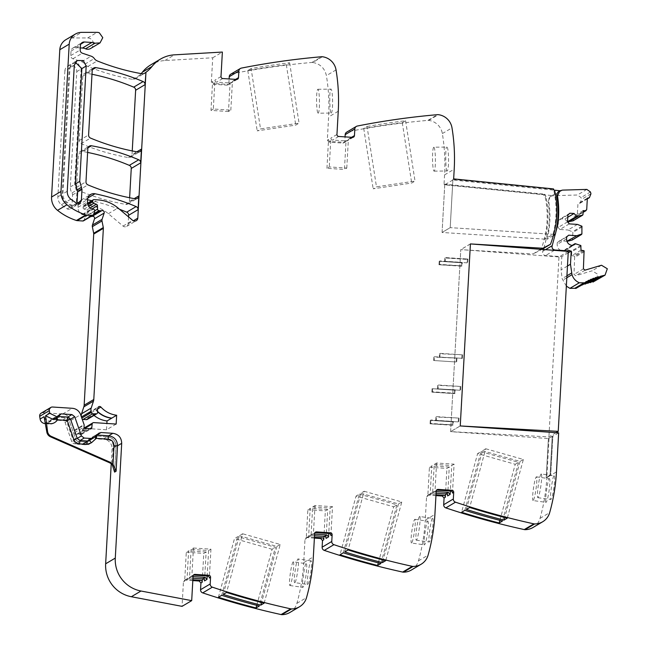 <?xml version="1.0" encoding="UTF-8"?>
<svg xmlns="http://www.w3.org/2000/svg" width="647" height="647" viewBox="0 0 647 647"><rect width="100%" height="100%" fill="white"/><g stroke="black" fill="none" stroke-linecap="round" stroke-linejoin="round"><path stroke-width="0.49" stroke-dasharray="3.23 2.43" d="M540.819 249.313L532.991 253.956L540.803 250.009A92.691 91.793 59.3 0 0 545.186 197.02A2.556 2.531 59.3 0 0 543.82 195.265L544.572 194.812A2.556 2.531 59.3 0 1 545.939 196.575A90.305 89.432 59.3 0 0 545.939 196.575A92.691 91.793 59.3 0 1 547.58 207.59A92.691 91.793 59.3 0 1 547.524 224.558A92.691 91.793 59.3 0 1 545.478 237.02A92.691 91.793 59.3 0 1 544.944 239.155L553.08 234.327C556.703 220.247 557.043 206.053 554.075 191.763A2.556 2.531 59.3 0 0 552.708 189.992L553.46 189.547M558.66 432.859L548.397 438.537L546.214 477.575L550.055 475.294L552.231 436.256L548.397 438.529L546.214 477.575L550.055 475.294L552.231 436.256L548.397 438.537L450.603 431.662L460.777 249.637L532.991 253.956M533.023 527.491A15.763 15.609 59.3 0 0 540.035 518.344A189.167 187.331 59.3 0 0 546.836 477.615L550.678 475.335L550.055 475.294L550.678 475.335L552.861 436.296L552.231 436.256L552.861 436.296L550.678 475.335L556.477 471.889M435.957 495.602L428.549 495.125L427.481 495.376L426.567 496.88L425.265 520.107L434.905 514.389M411.452 569.991A15.763 15.609 59.3 0 0 418.472 560.844A189.167 187.331 59.3 0 0 425.265 520.107M314.385 538.102L306.977 537.617L305.91 537.867L304.996 539.38L303.702 562.599L313.342 556.881M289.88 612.483A15.763 15.609 59.3 0 0 296.9 603.336A189.167 187.331 59.3 0 0 303.702 562.599M192.822 580.594L185.406 580.108L184.346 580.367L183.433 581.871L182.058 606.352M103.213 439.014L107.167 436.668L95.376 435.9L95.554 438.82A3.154 0.429 -132.1 0 0 93.071 436.701A3.154 3.122 -120.7 0 1 95.352 435.9L91.397 438.254L103.213 439.014A9.462 9.365 59.3 0 1 112.06 449.042L111.235 463.794M91.397 438.254A3.154 3.122 59.3 0 0 89.116 439.046L84.239 443.454L88.194 441.108A3.154 0.429 47.9 0 1 90.677 443.235A6.308 6.244 -120.7 0 1 86.116 444.821L78.691 444.335A6.308 6.244 -120.7 0 1 73.135 440.089L66.463 420.865L56.855 420.243L54.219 418.011A1.262 1.245 -120.7 0 1 55.448 417.25L51.493 419.596L62.306 420.299A3.154 3.122 59.3 0 1 65.08 422.418L71.76 441.642A3.154 3.122 59.3 0 0 74.542 443.769L81.959 444.254A3.154 3.122 59.3 0 0 84.239 443.454M51.493 419.596A1.262 1.245 59.3 0 0 50.264 420.356A5.362 5.305 59.3 0 1 45.525 423.591M116.161 424.06L106.52 429.786L84.15 428.33A1.577 1.561 59.3 0 0 82.509 429.745L82.185 433.296A1.577 1.561 59.3 0 1 79.977 434.566A3.154 3.122 59.3 0 0 78.869 434.283L77.567 434.202A3.154 3.122 59.3 0 0 76.435 434.339A1.577 1.561 59.3 0 1 74.397 432.738L74.502 430.853A1.577 1.561 59.3 0 0 74.413 430.239L70.992 420.396A9.462 9.365 59.3 0 0 62.654 414.015L42.953 412.737A3.154 3.122 59.3 0 0 41.165 413.166M106.52 429.786L106.876 423.462M87.216 419.442A1.577 1.561 59.3 0 0 87.96 417.873A10.085 9.988 59.3 0 1 88.34 413.376A1.731 1.715 59.3 0 1 91.251 412.77A25.225 24.974 59.3 0 0 94.017 415.406M81.312 416.636A6.308 6.244 59.3 0 0 81.385 417.024L81.619 418.18A1.577 1.561 59.3 0 0 82.161 419.078M128.559 216.882L128.163 223.878A3.154 3.122 59.3 0 1 123.035 226.078L108.356 213.704A34.679 34.348 59.3 0 0 88.291 205.6L84.409 205.35A1.262 1.245 59.3 0 0 83.091 206.522L83.034 207.485A1.577 1.561 59.3 0 0 84.11 209.078L86.73 209.96A1.577 1.561 59.3 0 1 87.806 211.415L87.911 214.844A1.577 1.561 59.3 0 0 89.383 216.381L90.879 216.478M119.533 209.272A220.692 218.557 59.3 0 0 91.785 200.716M87.547 199.753A220.692 218.557 59.3 0 0 85.614 199.349A6.308 6.244 59.3 0 0 78.15 205.099L78.028 207.331A7.57 7.497 59.3 0 0 82.129 214.513A1.577 1.561 59.3 0 0 82.743 214.691L83.884 214.764L93.297 209.175M83.552 220.821A1.262 1.245 59.3 0 0 84.086 220.174L85.267 216.874A1.577 1.561 59.3 0 0 83.884 214.764M90.637 48.476A5.677 5.621 59.3 0 0 87.685 37.938L72.173 37.963A12.608 12.487 59.3 0 0 65.865 39.693M141.183 73.621A31.525 31.226 59.3 0 1 134.997 78.926A3.154 3.122 59.3 0 1 132.772 79.379A220.692 218.557 59.3 0 1 87.838 66.487A6.624 6.559 59.3 0 1 84.886 64.134A6.308 6.244 59.3 0 0 81.724 61.756L72.909 58.764A3.154 3.122 59.3 0 1 70.766 55.585L71.016 51.089A3.785 3.745 59.3 0 1 74.971 47.563L80.293 47.91M230.825 110.144L232.443 81.271A1.892 1.876 -120.7 0 1 230.461 83.034L216.705 82.137A1.892 1.876 -120.7 0 1 214.941 80.131L213.324 109.003L230.825 110.144L228.488 111.527L230.106 82.654L227.946 84.903L226.879 85.153L213.13 84.264L211.359 82.258L212.734 57.777L164.839 60.551A31.525 31.226 59.3 0 0 150.816 64.829M228.86 83.39L229.111 78.95M322.4 56.75L312.76 62.468A3.785 3.745 59.3 0 0 311.975 62.452A756.667 749.339 59.3 0 0 231.731 73.823A3.154 3.122 59.3 0 0 230.753 74.195M312.76 62.468C320.192 63.843 324.737 68.234 326.403 75.642C328.644 89.351 329.38 103.124 328.611 116.961L327.317 140.189L329.088 142.194L342.837 143.084L343.905 142.833L344.819 141.321L345.061 136.881M543.82 195.265L543.876 194.634L444.02 184.63L444.57 174.892A189.167 187.331 59.3 0 0 442.354 133.573A15.763 15.609 59.3 0 0 428.718 120.399A3.785 3.745 59.3 0 0 427.934 120.382A756.667 749.339 59.3 0 0 347.69 131.753A3.154 3.122 59.3 0 0 346.711 132.125M87.62 152.417A220.692 218.557 59.3 0 0 82.064 151.358A3.154 3.122 59.3 0 0 78.416 154.253L87.83 148.664M129.626 197.756L129.416 201.5A3.154 3.122 59.3 0 1 125.777 204.395A220.692 218.557 59.3 0 1 78.505 190.461A3.154 3.122 59.3 0 1 76.572 187.355L78.416 154.253M64.894 70.846L57.85 196.834A9.462 9.365 59.3 0 0 61.376 204.767A53.094 52.577 59.3 0 0 67.199 208.868A3.154 3.122 59.3 0 0 71.93 206.385L72.569 194.901A3.154 3.122 59.3 0 0 72.011 192.919A9.462 9.365 59.3 0 1 70.321 186.951L76.767 71.623A5.993 5.936 59.3 0 0 67.773 66.083A5.993 5.936 59.3 0 0 64.894 70.846L69.221 68.275L62.177 194.262C62.08 197.472 63.252 200.117 65.703 202.204L71.534 206.296L74.745 206.32L76.257 203.813L76.904 192.337L74.648 184.379L81.093 69.051L78.238 63.576L72.108 63.511L69.221 68.275M91.995 74.268A220.692 218.557 59.3 0 0 86.431 73.208A3.154 3.122 59.3 0 0 82.792 76.103L79.185 140.569A3.154 3.122 59.3 0 0 81.126 143.666A220.692 218.557 59.3 0 0 128.397 157.577A3.154 3.122 59.3 0 0 132.037 154.682L136.857 151.819M132.239 150.937L132.037 154.682M543.876 194.634L544.628 194.189L544.572 194.812M444.02 184.63L444.78 184.177L544.628 194.189M444.78 184.177L442.079 232.467L450.207 227.639L553.08 234.327M453.66 178.904L452.908 179.356L450.207 227.639L442.079 232.467L547.127 239.293A95.012 94.09 59.3 0 0 548.931 230.227A95.23 94.308 59.3 0 0 548.729 201.112L548.09 201.492L550.46 196.397L553.104 195.693L577.423 194.998L581.046 197.561L581.54 199.381L579.987 203.239L577.933 203.813L577.302 215.168L575.984 216.349L573.792 216.203L573.105 220.805M434.105 171.156L447.101 170.97C449.374 170.59 448.856 145.251 446.608 147.071L433.822 147.192A11.978 1.448 -90.7 0 0 433.716 147.225A11.978 1.448 -90.7 0 0 432.528 159.607A11.978 1.448 -90.7 0 0 434.105 171.156A11.978 1.448 -90.7 0 0 434.21 171.123A11.978 1.448 -90.7 0 0 435.399 158.741A11.978 1.448 -90.7 0 0 433.822 147.192M447.101 170.97C445.678 172.773 445.16 147.443 446.608 147.071M367.051 126.48A756.667 749.339 59.3 0 1 405.596 120.73L402.28 122.695A756.667 749.339 59.3 0 0 363.743 128.446L367.051 126.48L376.481 186.829L415.018 181.079L411.702 183.044L373.165 188.795L376.481 186.829M326.945 168.325L328.555 139.453A1.892 1.876 -120.7 0 0 330.326 141.458L344.083 142.348A1.892 1.876 -120.7 0 0 346.056 140.585L344.447 169.457L326.945 168.325L329.274 166.934L346.784 168.074L344.447 169.457M346.784 168.074L348.393 139.202A1.892 1.876 -120.7 0 1 346.412 140.965L332.663 140.067A1.892 1.876 -120.7 0 1 330.892 138.062L329.274 166.934M331.143 113.039C333.415 112.675 332.898 87.305 330.657 89.14C329.21 89.496 329.727 114.859 331.143 113.039L318.154 113.225A11.978 1.448 -90.7 0 0 318.251 113.193A11.978 1.448 -90.7 0 0 319.448 100.811A11.978 1.448 -90.7 0 0 317.863 89.262A11.978 1.448 -90.7 0 0 317.766 89.294A11.978 1.448 -90.7 0 0 316.569 101.676A11.978 1.448 -90.7 0 0 318.154 113.225M317.863 89.262L330.657 89.14M251.101 68.55L247.785 70.515A756.667 749.339 59.3 0 1 286.33 64.765L289.638 62.799A756.667 749.339 59.3 0 0 251.101 68.55L260.523 128.899L299.06 123.148L295.752 125.114L257.207 130.864L260.523 128.899M230.106 82.654A1.892 1.876 -120.7 0 1 228.124 84.417L226.879 85.153M228.488 111.527L210.987 110.394L212.604 81.522A1.892 1.876 -120.7 0 0 214.375 83.528L228.124 84.417M210.987 110.394L213.324 109.003M212.734 57.777L222.366 52.059M193.437 548.017L210.938 549.157L208.609 550.54L191.108 549.4L193.437 548.017L191.827 576.889A1.892 1.876 -120.7 0 1 193.429 575.143M192.863 579.777L186.651 579.372A1.892 1.876 -120.7 0 0 184.67 581.135L186.287 552.263L188.617 550.88L187.007 579.752A1.892 1.876 -120.7 0 1 188.989 577.989L192.952 578.248M191.108 549.4L189.49 578.272A1.892 1.876 59.3 0 1 190.404 576.768L187.913 578.248M204.509 580.885L206.118 552.012L203.789 553.403L202.365 578.855M210.938 549.157L209.329 578.03M208.609 550.54L207.186 576M305.95 563.666C304.608 564.087 301.267 589.207 302.804 587.33C304.963 587.015 308.304 561.903 305.95 563.666L293.293 561.806A11.978 1.302 -81.9 0 0 293.172 561.839A11.978 1.302 -81.9 0 0 290.236 574.002A11.978 1.302 -81.9 0 0 289.905 585.535A11.978 1.302 -81.9 0 0 290.026 585.503A11.978 1.302 -81.9 0 0 292.962 573.339A11.978 1.302 -81.9 0 0 293.293 561.806M289.905 585.535L302.804 587.33M310.77 560.803L297.992 558.976C299.933 557.156 296.593 582.276 294.846 582.64L307.624 584.467C309.784 584.16 313.124 559.04 310.77 560.803C309.428 561.232 306.088 586.344 307.624 584.467M314.434 537.285L308.223 536.881A1.892 1.876 -120.7 0 0 306.241 538.644L307.851 509.771L310.188 508.38L308.57 537.253A1.892 1.876 -120.7 0 1 310.552 535.498L314.523 535.748M330.892 535.53L332.509 506.658L315.008 505.525L312.671 506.908L311.061 535.781A1.892 1.876 -120.7 0 1 313.043 534.018L310.552 535.498M315.008 505.525L313.391 534.398L315 532.651M332.509 506.658L330.172 508.049L328.749 533.5M326.08 538.393L327.689 509.521L325.352 510.904L323.929 536.363M414.856 519.315L427.521 521.167C426.179 521.595 422.839 546.715 424.375 544.831L411.476 543.035A11.978 1.302 -81.9 0 0 411.589 543.011A11.978 1.302 -81.9 0 0 414.525 530.847A11.978 1.302 -81.9 0 0 414.856 519.315A11.978 1.302 -81.9 0 0 414.743 519.347A11.978 1.302 -81.9 0 0 411.807 531.51A11.978 1.302 -81.9 0 0 411.476 543.035M427.521 521.167C429.867 519.404 426.527 544.523 424.375 544.831M432.342 518.312C430.999 518.732 427.659 543.852 429.196 541.976C431.347 541.66 434.687 516.549 432.342 518.312L419.563 516.484C421.504 514.664 418.164 539.776 416.409 540.148A11.978 1.302 98.1 0 1 416.296 540.18A11.978 1.302 98.1 0 1 416.628 528.648A11.978 1.302 98.1 0 1 419.563 516.484M416.296 540.18L429.196 541.976M436.005 494.785L429.786 494.381A1.892 1.876 -120.7 0 0 427.804 496.144L429.422 467.271L431.759 465.889L430.142 494.761A1.892 1.876 -120.7 0 1 432.123 492.998L436.086 493.257M452.463 493.038L454.081 464.166L436.579 463.026L434.242 464.417L432.625 493.289A1.892 1.876 -120.7 0 1 434.606 491.526L432.123 492.998M436.579 463.026L434.962 491.898L436.571 490.151M454.081 464.166L451.743 465.549L450.32 491.008M447.643 495.901L449.261 467.029L446.923 468.412L445.5 493.871M536.428 476.823L549.093 478.675C547.75 479.103 544.41 504.215 545.939 502.339L533.039 500.543A11.978 1.302 -81.9 0 0 533.16 500.511A11.978 1.302 -81.9 0 0 536.096 488.348A11.978 1.302 -81.9 0 0 536.428 476.823A11.978 1.302 -81.9 0 0 536.306 476.847A11.978 1.302 -81.9 0 0 533.371 489.011A11.978 1.302 -81.9 0 0 533.039 500.543M549.093 478.675C551.438 476.912 548.098 502.023 545.939 502.339M553.913 475.812C552.562 476.241 549.222 501.36 550.759 499.476C552.918 499.169 556.258 474.049 553.913 475.812L541.248 473.96A11.978 1.302 98.1 0 1 540.916 485.493A11.978 1.302 98.1 0 1 537.981 497.656A11.978 1.302 98.1 0 1 537.859 497.68A11.978 1.302 98.1 0 1 538.191 486.156A11.978 1.302 98.1 0 1 541.127 473.992A11.978 1.302 98.1 0 1 541.248 473.96M537.859 497.68L550.759 499.476M460.243 425.944L450.603 431.662M553.517 188.916L552.708 189.992M452.908 179.356L552.764 189.361M363.743 128.446L373.165 188.795M402.28 122.695L411.702 183.044M405.596 120.73L415.018 181.079M289.638 62.799L299.06 123.148M247.785 70.515L257.207 130.864M286.33 64.765L295.752 125.114M59.928 414.59L55.723 417.113L56.224 418.035M45.427 422.976A8.516 8.427 -120.7 0 0 56.855 420.243L55.448 417.25L66.261 417.946L62.306 420.299M54.655 417.469L55.448 417.25M193.041 576.614L191.472 576.517A1.892 1.876 59.3 0 0 190.404 576.768M206.118 552.012L188.617 550.88M186.287 552.263L203.789 553.403M218.411 597.278L234.489 538.587L237.797 536.622L275.412 547.313L259.334 606.004M221.719 595.313L237.797 536.622M256.738 605.333L272.096 549.279L275.412 547.313M272.096 549.279L234.489 538.587M223.231 594.415L239.309 535.724L242.617 533.759L226.539 592.45M264.154 603.15L280.232 544.459L242.617 533.759M239.309 535.724L276.916 546.424L280.232 544.459M276.916 546.424L261.558 602.478M294.846 582.64C292.897 584.467 296.245 559.348 297.992 558.976M307.851 509.771L325.352 510.904M327.689 509.521L310.188 508.38M314.612 534.123L313.043 534.018M312.671 506.908L330.172 508.049M378.309 562.841L393.667 506.787L356.052 496.087L339.974 554.786M343.29 552.821L359.368 494.122L356.052 496.087M359.368 494.122L396.983 504.822L380.905 563.513M393.667 506.787L396.983 504.822M344.794 551.923L360.872 493.232L364.188 491.267L348.11 549.958M364.188 491.267L401.803 501.959L385.725 560.65M360.872 493.232L398.487 503.924L401.803 501.959M398.487 503.924L383.129 559.978M429.422 467.271L446.923 468.412M449.261 467.029L431.759 465.889M436.183 491.623L434.606 491.526M434.242 464.417L451.743 465.549M499.88 520.35L515.238 464.295L477.623 453.596L461.546 512.287M464.861 510.321L480.939 451.63L477.623 453.596M480.939 451.63L518.546 462.33L502.468 521.021M515.238 464.295L518.546 462.33M466.366 509.432L482.444 450.733L485.76 448.767L469.682 507.466M485.76 448.767L523.366 459.467L507.288 518.158M482.444 450.733L520.051 461.432L523.366 459.467M520.051 461.432L504.7 517.487M430.077 423.809L430.676 423.445L430.87 420L430.676 423.445L453.183 424.909L430.077 423.809L430.271 420.356L452.771 421.82L430.271 420.356L430.077 423.809L452.577 425.265L453.183 424.909L453.377 421.456L430.87 420L453.377 421.456L453.183 424.909L430.077 423.809M453.377 421.456L452.771 421.82L452.577 425.265L452.771 421.82L453.377 421.456M431.881 392.147L432.487 391.791L432.681 388.337L432.487 391.791L454.987 393.255L431.881 392.147L432.075 388.693L454.574 390.157L432.075 388.693L431.881 392.147L454.388 393.611L454.987 393.255L455.181 389.801L432.075 388.693L455.181 389.801L454.987 393.255L454.388 393.611L431.881 392.147M455.181 389.801L454.574 390.157L454.388 393.611L454.574 390.157L455.181 389.801M433.652 360.516L456.151 361.98L433.652 360.516L433.846 357.063L434.444 356.707L434.25 360.161M456.758 361.616L456.952 358.171L434.444 356.707M456.952 358.171L433.846 357.063M456.151 361.98L456.345 358.527M438.989 264.744L439.588 264.388L439.782 260.935L439.588 264.388L462.087 265.852L438.989 264.744L439.184 261.291L461.683 262.755L439.184 261.291L438.989 264.744L461.489 266.208L462.087 265.852L462.281 262.399L439.782 260.935L462.281 262.399L462.087 265.852L438.989 264.744M462.281 262.399L461.683 262.755L461.489 266.208L461.683 262.755L462.281 262.399M435.746 420.445L458.246 421.909L435.746 420.445L435.932 416.992L436.539 416.636L436.345 420.089M458.844 421.545L459.038 418.099L436.539 416.636M459.038 418.099L435.932 416.992M458.246 421.909L458.44 418.455M437.509 388.807L460.017 390.27L437.509 388.807L437.704 385.361L438.31 384.997L438.116 388.451M460.615 389.915L460.81 386.461L438.31 384.997M460.81 386.461L437.704 385.361M460.017 390.27L460.203 386.817M439.281 357.176L462.387 358.284L439.281 357.176L439.475 353.723L440.073 353.367L439.879 356.82M462.387 358.284L462.581 354.831L440.073 353.367M462.581 354.831L439.475 353.723M461.78 358.64L461.974 355.187M467.134 262.86L444.635 261.396L445.241 261.04L444.635 261.396L444.829 257.943L467.328 259.407L445.427 257.587L445.241 261.04L445.427 257.587L467.935 259.051L444.829 257.943L444.635 261.396L467.134 262.86L467.328 259.407L467.935 259.051L467.741 262.496L467.935 259.051L467.328 259.407L467.134 262.86M59.904 414.63L55.699 417.137M77.001 203.481L75.497 205.875L72.286 205.851L66.455 201.751C64.004 199.672 62.832 197.02 62.929 193.817L69.973 67.83L72.86 63.066L75.311 62.266M58.634 416.466L56.952 416.353L57.033 417.558M96.888 435.01L96.144 435.682M96.29 435.027L95.028 435.463L95.279 436.466M98.756 433.32L94.575 435.803L94.988 436.733M544.944 239.155L442.079 232.467L444.74 184.807L552.045 195.58A5.055 5.006 59.3 0 0 548.729 201.112M556.032 432.673L548.915 436.895L450.603 431.622L460.171 425.944L470.418 243.935L460.777 249.637M554.075 191.763L554.827 191.302M540.803 250.001L541.838 249.386M549.02 438.577L546.836 477.615L550.678 475.335M553.703 234.368L450.207 227.639L452.876 179.987L554.253 190.161M553.363 235.589L547.127 239.293M560.003 190.736L560.173 190.752A5.055 5.006 59.3 0 0 559.283 191.156M452.876 179.987L444.74 184.807M560.181 190.752L552.045 195.58M543.941 248.141L548.292 230.607C549.715 220.91 549.643 211.205 548.09 201.492M568.22 252.848L561.806 256.649L545.51 255.589C543.165 255.064 542.251 253.624 542.776 251.271L543.448 249.507M566.351 286.136L562.114 278.631L561.07 269.823L561.806 256.649M585.761 281.857L576.348 287.446L575.911 288.433M585.77 281.882L576.348 287.446M588.05 280.62L578.636 286.209L578.183 287.147M577.9 287.252L577.084 287.033M588.058 280.693L578.636 286.209M590.396 279.512L580.982 285.092L580.529 285.982M579.947 286.103L579.388 285.837M590.404 279.633L580.982 285.092M592.806 278.517L583.392 284.106L582.931 284.947M592.789 278.703L583.392 284.106M595.256 277.66L585.842 283.24L585.381 284.033M595.216 277.911L585.842 283.24M597.755 276.924L587.88 283.257M597.666 277.256L588.341 282.513M600.287 276.326L590.412 282.61M600.117 276.754L590.873 281.914M602.842 275.865L592.984 282.092M594.375 281.267L593.428 281.453M584.095 250.785L574.682 256.374L573.986 274.465L575.765 275.695L592.078 270.826L597.901 274.344L595.628 280.725M583.182 250.3L573.768 255.888L574.682 256.374M580.998 250.163L571.584 255.743L573.768 255.888M581.224 246.127L571.811 251.715L571.584 255.743M580.82 245.504L571.406 251.093L571.811 251.715M576.34 243.717L566.926 249.305L571.406 251.093M572.005 245.464L565.672 249.216L566.926 249.305M572.943 245.545L563.529 251.125L565.672 249.216M566.675 236.948L557.261 242.528L557.156 244.412C557.318 248.246 559.283 250.478 563.06 251.101L563.529 251.125M568.656 235.185L557.261 242.528M566.918 241.266L559.243 240.773M581.904 233.947L572.021 240.102M582.3 226.83L572.886 232.41L572.49 239.536M581.904 226.199L572.49 231.788L572.886 232.41M577.415 224.412L568.001 230L572.49 231.788M569.287 223.886L559.873 229.475L568.001 230M567.524 221.881L558.11 227.469L559.873 229.475M567.904 214.982L558.49 220.562L558.11 227.469M569.886 213.219L560.472 218.799L558.49 220.562M567.783 217.246L564.694 219.074L560.472 218.799M567.532 221.719L564.694 219.074M582.979 214.65L573.566 220.239M583.206 210.615L573.792 216.203M583.109 212.37L575.984 216.349L583.125 212.111M587.347 198.225L577.933 203.813M460.171 425.944L460.858 425.985M568.292 251.408L558.976 256.94L548.915 436.895M450.603 431.622L460.777 249.596L558.976 256.94M470.345 243.927L460.777 249.596M545.186 197.02L545.939 196.575M444.57 174.892L454.21 169.174M442.354 133.573L451.994 127.855M428.718 120.399L438.359 114.681M427.934 120.382L437.566 114.665M347.69 131.753L357.33 126.036M346.056 140.585L344.819 141.321M351.588 137.31L348.393 139.202M344.083 142.348L342.837 143.084M330.326 141.458L329.088 142.194M328.555 139.453L327.317 140.189M336.958 134.471L330.892 138.062M338.252 111.244L328.611 116.961M336.044 69.925L326.403 75.642M311.975 62.452L321.616 56.734M231.731 73.823L241.371 68.105M235.629 79.379L232.443 81.271M214.375 83.528L213.13 84.264M212.604 81.522L211.359 82.258M220.999 76.54L214.941 80.131M164.839 60.551L174.48 54.833M134.997 78.926L144.192 73.475M132.772 79.379L142.186 73.798M87.838 66.487L97.252 60.907M84.886 64.134L94.3 58.545M81.724 61.756L91.138 56.168M72.909 58.764L82.323 53.183M70.766 55.585L80.179 49.997M71.016 51.089L80.43 45.5M74.971 47.563L80.77 44.125M87.685 37.938L97.099 32.35M72.173 37.963L81.587 32.374M84.086 220.174L93.5 214.586M85.267 216.874L94.68 211.286M82.743 214.691L92.157 209.102M82.129 214.513L91.542 208.932M78.028 207.331L87.442 201.743M78.15 205.099L87.563 199.511M85.614 199.349L87.822 198.031M129.416 201.5L134.236 198.637M128.163 223.878L133.355 220.797M123.035 226.078L132.675 220.36M108.356 213.704L117.997 207.978M88.291 205.6L97.932 199.883M84.409 205.35L94.05 199.632M83.091 206.522L87.612 203.837M83.034 207.485L87.838 204.63M84.11 209.078L88.688 206.361M86.73 209.96L90.103 207.962M87.806 211.415L91.809 209.038M87.911 214.844L94.769 210.776M89.383 216.381L93.799 213.761M87.96 417.873L97.6 412.155M88.34 413.376L97.98 407.659M91.251 412.77L95.845 410.044A1.731 1.715 59.3 0 0 95.837 410.028L96.063 409.899A1.731 1.715 59.3 0 0 96.063 409.899L97.657 408.969M95.845 410.044A25.225 24.974 59.3 0 0 97.551 411.759M84.15 428.33L93.791 422.612M82.509 429.745L84.733 428.419M82.185 433.296L89.65 428.864M79.977 434.566L89.618 428.848M78.869 434.283L88.51 428.565M77.567 434.202L87.208 428.484M76.435 434.339L86.075 428.621M74.397 432.738L84.029 427.012M74.502 430.853L84.134 425.128M74.413 430.239L84.053 424.521M70.992 420.396L80.632 414.678M62.654 414.015L72.294 408.297M42.953 412.737L52.593 407.02M44.182 417.186L48.695 421.197L52.043 420.51A5.362 5.305 -120.7 0 0 54.219 418.011L50.264 420.356M48.088 422.855L52.043 420.51A5.362 5.305 -120.7 0 1 44.328 417.727M55.48 417.242L66.285 417.946A3.154 3.122 -120.7 0 1 69.035 420.073L65.08 422.418M74.542 443.769L78.489 441.424A3.154 3.122 -120.7 0 1 75.715 439.297L69.059 420.057A3.154 3.154 0 0 0 66.285 417.946L66.463 420.865L69.059 420.057L75.715 439.297L71.76 441.642M81.959 444.254L85.914 441.901A3.154 3.122 59.3 0 0 88.194 441.108L93.071 436.701L89.116 439.046M78.691 444.335L78.522 441.416L85.938 441.901L86.116 444.821M112.06 449.042L116.015 446.697A9.462 9.365 59.3 0 0 107.167 436.668L107.37 439.588A6.308 6.244 -120.7 0 1 113.265 446.268L112.238 464.675M113.265 446.268L116.039 446.673L114.665 470.822M191.827 576.889L193.065 576.154M184.67 581.135L183.433 581.871M189.49 578.272L187.007 579.752M186.651 579.372L185.406 580.108M296.9 603.336L306.541 597.618M306.241 538.644L304.996 539.38M311.061 535.781L308.57 537.253M313.391 534.398L314.636 533.662M308.223 536.881L306.977 537.617M418.472 560.844L428.104 555.118M427.804 496.144L426.567 496.88M432.625 493.289L430.142 494.761M434.962 491.898L436.207 491.162M429.786 494.381L428.549 495.125M540.035 518.344L549.675 512.626M558.596 432.851L553.84 435.714M82.064 151.358L87.992 147.84M125.777 204.395L135.191 198.807M78.505 190.461L87.919 184.872M76.572 187.355L85.986 181.775M70.321 186.951L74.648 184.379M76.767 71.623L81.093 69.051M72.011 192.919L76.338 190.347M72.569 194.901L76.904 192.337M71.93 206.385L76.257 203.813M67.199 208.868L71.534 206.296M61.376 204.767L65.703 202.204M57.85 196.834L62.177 194.262M81.126 143.666L90.54 138.086M128.397 157.577L137.811 151.988M79.185 140.569L88.599 134.98M82.792 76.103L92.206 70.523M86.431 73.208L92.359 69.69M352.478 137.366L346.412 140.965M338.721 136.468L332.663 140.067M236.519 79.435L230.461 83.034M222.77 78.538L216.705 82.137M96.071 409.907A25.225 24.974 59.3 0 0 97.519 411.387M55.723 417.113L53.555 419.62L55.707 417.137M107.37 439.588L95.554 438.82L90.677 443.235M83.746 443.826L87.693 441.48L85.938 441.901L78.522 441.416C76.306 440.381 75.376 439.669 75.739 439.281L73.135 440.089M191.472 576.517L188.989 577.989M93.88 437.736L89.69 440.227A3.154 0.429 -132.1 0 0 89.666 440.308M94.575 435.803L89.698 440.219A3.154 0.429 -132.1 0 0 89.69 440.227L94.575 435.803M76.613 203.287L72.286 205.851M70.79 199.187L66.455 201.751M67.264 191.245L62.929 193.817M74.3 65.266L69.973 67.83M562.518 190.113L553.104 195.693M548.931 230.227L548.292 230.607M586.837 189.409L577.423 194.998M554.35 250.34L545.51 255.589M545.486 249.669L542.776 251.271M567.476 266.022L561.07 269.823M566.934 275.776L562.114 278.631M566.821 277.749L562.599 280.256M602.802 276.018L593.72 281.405M601.492 265.246L592.078 270.826M585.179 270.106L575.765 275.695M583.4 268.877L573.986 274.465M584.362 251.643L574.948 257.223M572.474 245.512L563.06 251.101M566.57 238.832L557.156 244.412M586.716 209.588L577.302 215.168M587.33 198.605L578.774 203.676M590.954 193.793L581.54 199.381M590.46 191.973L581.046 197.561M345.15 142.089L343.905 142.825M229.192 84.159L227.954 84.894M134.891 78.991L144.305 73.41M72.836 48.08L82.25 42.492M81.182 200.085L90.596 194.496M126.65 226.385L136.291 220.667M83.698 205.52L87.507 203.255M89.092 412.43L98.732 406.712M83.261 428.54L84.272 427.942M81.425 434.493L91.065 428.775M54.728 417.42L50.781 419.766M114.648 471.461L116.039 446.673C115.805 440.922 112.861 437.59 107.192 436.66L95.376 435.9A3.154 3.154 0 0 0 93.564 436.329L89.609 438.674M185.584 579.631L184.338 580.367M307.147 537.139L305.91 537.875M428.718 494.64L427.473 495.376M127.896 204.007L137.31 198.427M79.937 151.738L89.351 146.157M70.41 208.892L74.745 206.32M67.773 66.083L72.108 63.511M84.304 73.596L93.718 68.008M130.516 157.189L139.93 151.6M353.545 137.107L347.488 140.706M237.595 79.177L231.529 82.776M193.979 574.649L192.733 575.385M311.967 534.276L309.484 535.748M315.55 532.149L314.305 532.893M433.539 491.785L431.056 493.257M437.113 489.658L435.876 490.394M60.414 414.048L56.24 416.522M99.242 432.964L95.06 435.447M79.824 203.304L75.497 205.875M77.187 60.494L72.86 63.066M550.46 196.397L551.098 196.017M579.987 203.239L587.314 198.896"/><path stroke-width="0.97" d="M436.005 494.785L443.543 495.278L442.297 496.014L444.068 498.02L443.696 504.709A3.154 3.122 59.3 0 0 445.848 507.895A756.667 749.339 59.3 0 0 524.248 529.578A3.785 3.745 59.3 0 0 525.032 529.658A15.763 15.609 59.3 0 0 533.023 527.491L542.663 521.773A15.763 15.609 59.3 0 0 549.675 512.626A189.167 187.331 59.3 0 0 556.477 471.889L558.66 432.859L460.243 425.944L470.418 243.919L568.292 251.408L558.232 431.363L556.032 432.673M442.297 496.014L435.957 495.602M314.434 537.285L321.971 537.77L320.726 538.506L322.497 540.512L322.125 547.2A3.154 3.122 59.3 0 0 324.284 550.387A756.667 749.339 59.3 0 0 402.677 572.069A3.785 3.745 59.3 0 0 403.461 572.158A15.763 15.609 59.3 0 0 411.452 569.991L421.092 564.265A15.763 15.609 59.3 0 0 428.104 555.118A189.167 187.331 59.3 0 0 434.905 514.389L436.207 491.162A1.892 1.876 -120.7 0 1 438.189 489.399L451.938 490.297A1.892 1.876 -120.7 0 1 453.709 492.302L452.463 493.038A1.892 1.876 -120.7 0 0 450.692 491.033L436.571 490.151M320.726 538.506L314.385 538.102M192.863 579.777L200.4 580.27L199.163 581.006L200.934 583.012L200.554 589.7A3.154 3.122 59.3 0 0 202.713 592.887A756.667 749.339 59.3 0 0 281.105 614.561A3.785 3.745 59.3 0 0 281.89 614.65A15.763 15.609 59.3 0 0 289.88 612.483L299.521 606.765A15.763 15.609 59.3 0 0 306.541 597.618A189.167 187.331 59.3 0 0 313.342 556.881L314.636 533.662A1.892 1.876 -120.7 0 1 316.618 531.899L330.366 532.788A1.892 1.876 -120.7 0 1 332.137 534.794L330.892 535.53A1.892 1.876 -120.7 0 0 329.129 533.524L315 532.651M199.163 581.006L192.822 580.594M191.698 600.634L182.058 606.352L131.349 596.736L140.989 591.018L191.698 600.634L193.065 576.154A1.892 1.876 -120.7 0 1 195.046 574.39L208.803 575.288A1.892 1.876 -120.7 0 1 210.566 577.294L209.329 578.03A1.892 1.876 -120.7 0 0 207.558 576.024L193.809 575.126A1.892 1.876 -120.7 0 0 193.429 575.143M111.235 463.794L105.647 563.804A31.525 31.226 59.3 0 0 131.349 596.736M114.665 470.822L114.592 472.116L112.238 464.675A9.462 9.365 -120.7 0 0 109.294 462.645L50.531 436.822A6.308 6.244 59.3 0 1 46.81 431.97L44.053 416.676L40.098 419.021A5.362 5.305 59.3 0 0 45.525 423.591M40.098 419.021L39.685 416.328L49.326 410.61A3.154 3.122 59.3 0 1 52.593 407.02L72.294 408.297A9.462 9.365 59.3 0 1 80.632 414.678L84.053 424.521A1.577 1.561 59.3 0 1 84.134 425.128L84.029 427.012A1.577 1.561 59.3 0 0 86.075 428.621A3.154 3.122 59.3 0 1 87.208 428.484L88.51 428.565A3.154 3.122 59.3 0 1 89.618 428.848A1.577 1.561 59.3 0 0 91.825 427.578L92.141 424.02A1.577 1.561 59.3 0 1 93.791 422.612L116.161 424.06L116.654 415.237L107.014 420.962L106.876 423.462M50.806 407.448L41.165 413.166A3.154 3.122 59.3 0 0 39.685 416.328M94.017 415.406A25.225 24.974 59.3 0 0 107.014 420.962M82.161 419.078A1.577 1.561 59.3 0 0 83.067 419.442L86.326 419.652A1.577 1.561 59.3 0 0 87.216 419.442L96.856 413.724A1.577 1.561 59.3 0 0 97.6 412.155A10.085 9.988 59.3 0 1 97.98 407.659A1.731 1.715 59.3 0 1 100.892 407.044A25.225 24.974 59.3 0 0 116.654 415.237M90.879 216.478L91.073 216.494A3.154 3.122 59.3 0 0 92.173 216.365A1.892 1.876 59.3 0 1 94.511 218.775L92.448 225.067A3.154 3.122 59.3 0 0 92.351 226.668L93.661 233.276A3.154 3.122 59.3 0 1 93.718 234.068L84.15 405.216A6.308 6.244 59.3 0 1 83.843 406.826L81.562 413.781A6.308 6.244 59.3 0 0 81.312 416.636M119.533 209.272A220.692 218.557 59.3 0 1 126.715 212.167A3.154 3.122 59.3 0 1 128.648 215.265L128.559 216.882M91.785 200.716A220.692 218.557 59.3 0 0 87.547 199.753M100.05 42.888L90.637 48.476A5.677 5.621 59.3 0 1 85.566 48.8L94.98 43.212L100.05 42.888L102.776 37.655L99.339 32.811A5.677 5.621 59.3 0 0 97.099 32.35L81.587 32.374A12.608 12.487 59.3 0 0 75.278 34.113L65.865 39.693A12.608 12.487 59.3 0 0 59.799 49.73L51.566 197.036A15.763 15.609 59.3 0 0 57.543 210.348A59.904 59.322 59.3 0 0 76.411 220.481A3.154 3.122 59.3 0 0 77.171 220.627L82.84 220.991A1.262 1.245 59.3 0 0 83.552 220.821L92.966 215.241A1.262 1.245 59.3 0 0 93.5 214.586L94.68 211.286A1.577 1.561 59.3 0 0 93.297 209.175L92.157 209.102A1.577 1.561 59.3 0 1 91.542 208.932A7.57 7.497 59.3 0 1 87.442 201.743L87.563 199.511A6.308 6.244 59.3 0 1 95.028 193.76A220.692 218.557 59.3 0 1 136.129 206.579A3.154 3.122 59.3 0 1 138.062 209.677L138.83 195.92A3.154 3.122 59.3 0 1 135.191 198.807A220.692 218.557 59.3 0 1 87.919 184.872A3.154 3.122 59.3 0 1 85.986 181.775L87.83 148.664A3.154 3.122 59.3 0 1 91.478 145.769A220.692 218.557 59.3 0 1 138.741 159.769A3.154 3.122 59.3 0 1 140.674 162.866L141.442 149.093A3.154 3.122 59.3 0 1 137.811 151.988A220.692 218.557 59.3 0 1 90.54 138.086A3.154 3.122 59.3 0 1 88.599 134.98L92.206 70.523A3.154 3.122 59.3 0 1 95.845 67.628A220.692 218.557 59.3 0 1 143.116 81.562A3.154 3.122 59.3 0 1 145.049 84.66L145.955 72.294A31.525 31.226 59.3 0 0 152.005 66.495A31.525 31.226 59.3 0 1 174.48 54.833L222.366 52.059L220.999 76.54A1.892 1.876 -120.7 0 0 222.77 78.538L236.519 79.435A1.892 1.876 -120.7 0 0 238.5 77.672L238.872 70.984A3.154 3.122 59.3 0 1 241.371 68.105A756.667 749.339 59.3 0 1 321.616 56.734A3.785 3.745 59.3 0 1 322.4 56.75A15.763 15.609 -120.7 0 1 336.044 69.925A189.167 187.331 -120.7 0 1 338.252 111.244L336.958 134.471A1.892 1.876 -120.7 0 0 338.721 136.468L352.478 137.366A1.892 1.876 -120.7 0 0 354.459 135.603L354.831 128.915A3.154 3.122 59.3 0 1 357.33 126.036A756.667 749.339 59.3 0 1 437.566 114.665A3.785 3.745 59.3 0 1 438.359 114.681A15.763 15.609 59.3 0 1 451.994 127.855A189.167 187.331 59.3 0 1 454.21 169.174L453.66 178.904L553.517 188.916L553.46 189.547A2.556 2.531 59.3 0 1 554.827 191.302A92.691 91.793 59.3 0 1 550.443 244.283L540.819 249.313M85.566 48.8A9.462 9.365 59.3 0 0 82.46 48.048L91.874 42.467L84.385 41.982A3.785 3.745 59.3 0 0 80.43 45.5L80.179 49.997A3.154 3.122 59.3 0 0 82.323 53.183L91.138 56.168A6.308 6.244 59.3 0 1 94.3 58.545A6.624 6.559 59.3 0 0 97.252 60.907A220.692 218.557 59.3 0 0 142.186 73.798A3.154 3.122 59.3 0 0 144.41 73.337A31.525 31.226 59.3 0 0 145.729 72.432M80.293 47.91L82.46 48.048M141.183 73.621A31.525 31.226 59.3 0 0 142.364 72.221L152.005 66.495M160.456 59.112L150.816 64.829A31.525 31.226 59.3 0 0 142.364 72.221M229.111 78.95L229.24 76.702L238.872 70.984M240.393 68.477L230.753 74.195A3.154 3.122 59.3 0 0 229.24 76.702M345.061 136.881L345.191 134.633L354.831 128.915M356.343 126.408L346.711 132.125A3.154 3.122 59.3 0 0 345.191 134.633M87.62 152.417A220.692 218.557 59.3 0 1 129.327 165.357A3.154 3.122 59.3 0 1 131.26 168.455L129.626 197.756M91.995 74.268A220.692 218.557 59.3 0 1 133.703 87.151A3.154 3.122 59.3 0 1 135.635 90.248L132.239 150.937M94.98 43.212A9.462 9.365 59.3 0 0 91.874 42.467M75.278 34.113A12.608 12.487 59.3 0 0 69.213 44.142L60.972 191.455A15.763 15.609 59.3 0 0 66.956 204.767A59.904 59.322 59.3 0 0 85.825 214.893A3.154 3.122 59.3 0 0 86.585 215.039L92.254 215.411A1.262 1.245 59.3 0 0 92.966 215.241M145.955 72.294L137.803 218.16A3.154 3.122 59.3 0 1 132.675 220.36L117.997 207.978A34.679 34.348 59.3 0 0 97.932 199.883L94.05 199.632A1.262 1.245 59.3 0 0 92.731 200.805L92.675 201.767A1.577 1.561 59.3 0 0 93.75 203.352L96.371 204.242A1.577 1.561 59.3 0 1 97.446 205.697L97.551 209.127A1.577 1.561 59.3 0 0 99.023 210.663L100.714 210.768A3.154 3.122 59.3 0 0 101.814 210.647A1.892 1.876 59.3 0 1 104.151 213.057L102.089 219.349A3.154 3.122 59.3 0 0 101.991 220.95L103.302 227.558A3.154 3.122 59.3 0 1 103.358 228.351L93.791 399.498A6.308 6.244 59.3 0 1 93.483 401.108L91.203 408.055A6.308 6.244 59.3 0 0 91.025 411.306L91.259 412.462A1.577 1.561 59.3 0 0 92.707 413.724L95.958 413.934A1.577 1.561 59.3 0 0 96.856 413.724M59.904 414.63L61.133 413.87L57.737 417.137L49.738 413.304L49.326 410.61M44.182 417.186L44.053 416.676A5.362 5.305 -120.7 0 0 44.328 417.727M46.81 431.97L47.563 431.525L45.557 415.778L49.738 413.304M89.213 440.575L93.88 437.736L98.756 433.32L101.037 432.528L112.853 433.296C118.514 434.226 121.466 437.566 121.701 443.324L115.287 558.086A31.525 31.226 59.3 0 0 140.989 591.018M200.4 580.27A1.892 1.876 -120.7 0 1 202.171 582.276L200.934 583.012M202.365 578.855L202.171 582.276M200.554 589.7L210.194 583.982L210.566 577.294M207.186 576L206.991 579.413L204.509 580.885A1.892 1.876 -120.7 0 0 202.737 578.879L192.952 578.248M210.194 583.982A3.154 3.122 59.3 0 0 212.353 587.161A756.667 749.339 59.3 0 0 290.746 608.843A3.785 3.745 59.3 0 0 291.53 608.932A15.763 15.609 59.3 0 0 299.521 606.765M256.018 607.97A756.667 749.339 59.3 0 1 218.411 597.278L221.719 595.313A756.667 749.339 59.3 0 0 259.334 606.004L256.018 607.97L256.738 605.333M223.231 594.415L226.539 592.45A756.667 749.339 59.3 0 0 264.154 603.15L260.838 605.115A756.667 749.339 59.3 0 1 223.231 594.415M321.971 537.77A1.892 1.876 -120.7 0 1 323.743 539.776L322.497 540.512M314.612 534.123L326.792 534.915L328.563 536.921L328.749 533.5M323.929 536.363L323.743 539.776M322.125 547.2L331.765 541.482L332.137 534.794M331.765 541.482A3.154 3.122 59.3 0 0 333.917 544.669A756.667 749.339 59.3 0 0 412.317 566.351A3.785 3.745 59.3 0 0 413.101 566.432A15.763 15.609 59.3 0 0 421.092 564.265M339.974 554.786A756.667 749.339 59.3 0 0 377.589 565.478L380.905 563.513A756.667 749.339 59.3 0 1 343.29 552.821L339.974 554.786M344.794 551.923L348.11 549.958A756.667 749.339 59.3 0 0 385.725 560.65L382.409 562.615A756.667 749.339 59.3 0 1 344.794 551.923M443.543 495.278A1.892 1.876 -120.7 0 1 445.314 497.284L444.068 498.02M436.183 491.623L448.363 492.416L450.126 494.421L450.32 491.008M445.5 493.871L445.314 497.284M443.696 504.709L453.337 498.991L453.709 492.302M453.337 498.991A3.154 3.122 59.3 0 0 455.488 502.177A756.667 749.339 59.3 0 0 533.888 523.852A3.785 3.745 59.3 0 0 534.665 523.941A15.763 15.609 59.3 0 0 542.663 521.773M461.546 512.287A756.667 749.339 59.3 0 0 499.161 522.986L502.468 521.021A756.667 749.339 59.3 0 1 464.861 510.321L461.546 512.287M466.366 509.432L469.682 507.466A756.667 749.339 59.3 0 0 507.288 518.158L503.973 520.123A756.667 749.339 59.3 0 1 466.366 509.432M86.18 66.034L79.735 181.37L81.983 189.32L81.344 200.796L79.824 203.304L76.613 203.287L70.79 199.187C68.339 197.1 67.167 194.456 67.264 191.245L74.3 65.266L77.187 60.494L83.317 60.559L86.18 66.034L81.854 68.606L75.4 183.934L77.656 191.884L77.001 203.481M56.224 418.035L57.607 419.79C54.558 423.793 50.749 424.707 46.18 422.531M47.563 431.525A6.308 6.244 59.3 0 0 51.283 436.369L110.047 462.201L112.99 464.222L116.104 471.226L114.592 472.116M96.856 435.01L96.306 438.375L108.122 439.143C111.899 439.758 113.864 441.99 114.018 445.823L112.99 464.222L112.238 464.675M193.041 576.614L205.22 577.407L206.991 579.413M261.558 602.478L260.838 605.115M314.523 535.748L324.309 536.387A1.892 1.876 -120.7 0 1 326.08 538.393L328.563 536.921M377.589 565.478L378.309 562.841M383.129 559.978L382.409 562.615M436.086 493.257L445.872 493.896A1.892 1.876 -120.7 0 1 447.643 495.901L450.126 494.421M499.161 522.986L499.88 520.35M504.7 517.487L503.973 520.123M59.928 414.59L61.133 413.87L71.946 414.573L67.765 417.056L67.215 420.421L70.547 419.183L67.765 417.056L58.634 416.466M93.88 437.736L91.599 438.529L84.175 438.051L81.401 435.924L74.72 416.7L71.946 414.573M99.242 432.964L98.756 433.32M75.311 62.266L81.854 68.606M57.033 417.558L57.607 419.79L67.215 420.421L73.887 439.645C74.898 442.176 76.75 443.591 79.444 443.891L86.868 444.376L91.429 442.783L96.306 438.375L96.29 435.027M95.279 436.466L96.306 438.375L94.988 436.733M542.631 248.23L470.418 243.919M541.838 249.386L550.443 244.283M553.363 235.589L555.263 234.465L553.703 234.368M555.263 234.465A95.012 94.09 59.3 0 0 557.067 225.407A95.23 94.308 59.3 0 0 556.865 196.292A5.055 5.006 59.3 0 1 559.283 191.156M554.253 190.161L560.003 190.736M582.979 214.65L582.518 215.216L576.614 216.333L574.107 213.494L569.886 213.219L567.904 214.982L567.524 221.881L569.287 223.886L577.415 224.412L581.904 226.199L581.904 233.947L576.784 235.71L568.656 235.185L566.675 236.948L566.57 238.832C566.732 242.665 568.697 244.889 572.474 245.512L575.086 243.636L580.82 245.504L580.998 250.163L584.095 250.785L583.4 268.877L585.179 270.106L601.492 265.246L607.315 268.756L605.042 275.145L600.287 276.326L599.826 277.021L598.564 276.722L597.294 277.668L595.256 277.66L594.795 278.445L592.806 278.517L592.345 279.358L591.172 279.172L589.943 280.394L588.05 280.62L587.597 281.558L585.761 281.857L585.325 282.852L579.324 282.771C575.676 281.178 573.234 278.477 572.013 274.668L570.484 264.243L571.22 251.06L554.924 250.001C552.578 249.475 551.665 248.036 552.19 245.69L557.706 225.027C559.121 215.322 559.057 205.617 557.504 195.912L559.873 190.808L562.518 190.113L586.837 189.409L590.46 191.973L590.954 193.793L589.401 197.659L587.347 198.225L586.716 209.588L585.398 210.76L583.206 210.615L582.979 214.65L573.105 220.805L567.573 221.937M571.22 251.06L568.22 252.848M584.209 282.731L574.795 288.311L569.918 288.36L566.351 286.136M585.325 282.852L575.911 288.433L574.795 288.311M586.497 281.445L585.77 281.882M587.597 281.558L577.9 287.252M588.802 280.248L588.058 280.693M589.943 280.394L579.947 286.103M591.172 279.172L590.404 279.633M592.345 279.358L582.154 285.02M593.59 278.226L592.789 278.703M594.795 278.445L585.381 284.033L584.451 284.041M596.057 277.409L595.216 277.911M597.294 277.668L587.88 283.257L586.821 283.176M598.564 276.722L597.666 277.256M599.826 277.021L590.412 282.61L589.255 282.44M601.103 276.164L600.117 276.754M593.428 281.453L591.69 281.752M602.842 275.865L592.984 282.092M605.042 275.145L594.375 281.267M575.086 243.636L572.005 245.464M576.784 235.71L566.918 241.266M581.904 233.947L572.021 240.102L567.37 241.299M572.49 239.536L572.021 240.102M574.107 213.494L567.783 217.246M576.614 216.333L567.532 221.719M577.86 216.413L568.454 222.002M573.566 220.239L573.105 220.805M583.109 212.37L586.109 210.59L583.125 212.111M543.448 249.507L543.941 248.141M460.858 425.985L558.232 431.363M351.588 137.31L354.459 135.603M235.629 79.379L238.5 77.672M80.77 44.125L84.385 41.982M59.799 49.73L69.213 44.142M51.566 197.036L60.972 191.455M57.543 210.348L66.956 204.767M76.411 220.481L85.825 214.893M77.171 220.627L86.585 215.039M82.84 220.991L92.254 215.411M87.822 198.031L95.028 193.76M126.715 212.167L136.129 206.579M128.648 215.265L138.062 209.677M135.635 90.248L145.049 84.66M136.857 151.819L141.442 149.093M131.26 168.455L140.674 162.866M134.236 198.637L138.83 195.92M133.355 220.797L137.803 218.16M87.612 203.837L92.731 200.805M87.838 204.63L92.675 201.767M88.688 206.361L93.75 203.352M90.103 207.962L96.371 204.242M91.809 209.038L97.446 205.697M94.769 210.776L97.551 209.127M93.799 213.761L99.023 210.663M91.073 216.494L100.714 210.768M92.173 216.365L101.814 210.647M94.511 218.775L104.151 213.057M92.448 225.067L102.089 219.349M92.351 226.668L101.991 220.95M93.661 233.276L103.302 227.558M93.718 234.068L103.358 228.351M93.791 399.498L84.15 405.216M83.843 406.826L93.483 401.108M81.562 413.781L91.203 408.055M81.441 416.992L91.025 411.306M81.813 418.067L91.259 412.462M83.067 419.442L92.707 413.724M86.326 419.652L95.958 413.934M97.657 408.969L100.892 407.044M97.551 411.759A25.225 24.974 59.3 0 0 111.608 418.237M84.733 428.419L92.141 424.02M89.65 428.864L91.825 427.578M105.647 563.804L115.287 558.086M121.701 443.324L117.519 445.799L116.104 471.226M202.713 592.887L212.353 587.161M281.105 614.561L290.746 608.843M281.89 614.65L291.53 608.932M324.284 550.387L333.917 544.669M402.677 572.069L412.317 566.351M403.461 572.158L413.101 566.432M445.848 507.895L455.488 502.177M524.248 529.578L533.888 523.852M525.032 529.658L534.665 523.941M129.327 165.357L138.741 159.769M87.992 147.84L91.478 145.769M92.359 69.69L95.845 67.628M133.703 87.151L143.116 81.562M97.519 411.387A25.225 24.974 59.3 0 0 111.834 418.099M57.737 417.137L53.555 419.62L45.557 415.778M50.531 436.822L51.283 436.369M112.853 433.296L108.672 435.779L108.122 439.143M114.018 445.823L117.519 445.799C117.285 440.049 114.333 436.709 108.672 435.779L96.888 435.01M195.046 574.39L193.809 575.126M205.22 577.407L202.737 578.879M208.803 575.288L207.558 576.024M316.618 531.899L315.372 532.635M330.366 532.788L329.129 533.524M326.792 534.915L324.309 536.387M438.189 489.399L436.943 490.143M451.938 490.297L450.692 491.033M448.363 492.416L445.872 493.896M74.72 416.7L70.547 419.183L77.219 438.407L73.887 439.645M81.401 435.924L77.219 438.407L80.002 440.526L87.418 441.011L86.868 444.376M84.175 438.051L80.002 440.526L79.444 443.891M91.599 438.529L87.418 441.011L89.698 440.219M101.037 432.528L96.961 434.946M79.735 181.37L75.4 183.934M81.425 187.331L77.09 189.903M81.983 189.32L77.656 191.884M81.344 200.796L77.009 203.368M109.294 462.645L110.047 462.201M89.666 440.308A3.154 0.429 -132.1 0 0 91.429 442.783M557.706 225.027L557.067 225.407M557.504 195.912L556.865 196.292M554.924 250.001L554.35 250.34M552.19 245.69L545.486 249.669M570.484 264.243L567.476 266.022M571.527 273.05L566.934 275.776M572.013 274.668L566.821 277.749M579.324 282.771L569.918 288.36M588.188 198.095L587.33 198.605M87.507 203.255L93.338 199.802M84.272 427.942L92.901 422.823M559.873 190.808L559.234 191.189M572.166 240.045L581.58 234.457M573.242 220.74L582.656 215.16M587.314 198.896L589.401 197.659"/></g></svg>
